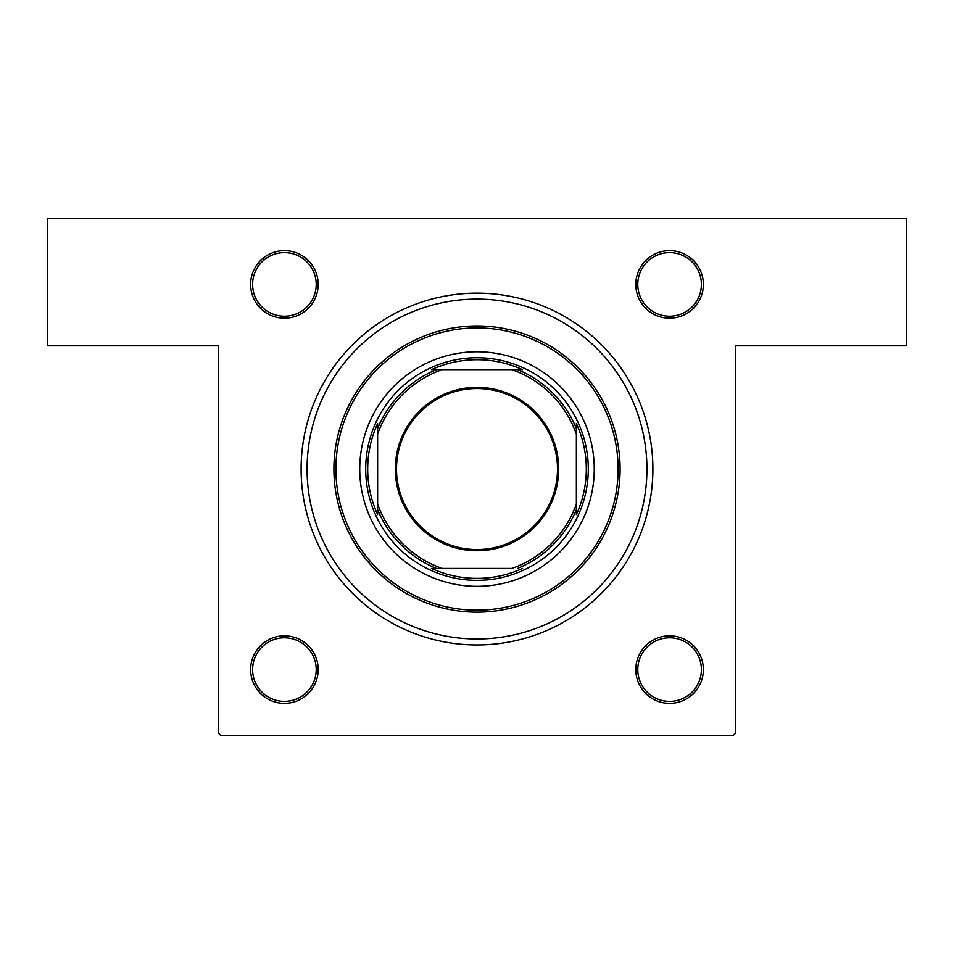 <?xml version="1.0" encoding="UTF-8"?>
<svg xmlns="http://www.w3.org/2000/svg" width="954" height="954" viewBox="0 0 954 954"><rect width="100%" height="100%" fill="white"/><g stroke="black" fill="none" stroke-linecap="round" stroke-linejoin="round"><path stroke-width="1.43" d="M284.411 250.628A33.784 33.784 0 0 1 318.195 284.411A33.784 33.784 0 0 1 284.411 318.195A33.784 33.784 0 0 1 250.628 284.411A33.784 33.784 0 0 1 284.411 250.628M284.411 316.215A31.804 31.804 0 0 0 316.215 284.411A31.804 31.804 0 0 0 284.411 252.607A31.804 31.804 0 0 0 252.607 284.411A31.804 31.804 0 0 0 284.411 316.215M669.589 250.628A33.784 33.784 0 0 1 703.372 284.411A33.784 33.784 0 0 1 669.589 318.195A33.784 33.784 0 0 1 635.805 284.411A33.784 33.784 0 0 1 669.589 250.628M669.589 316.215A31.804 31.804 0 0 0 701.393 284.411A31.804 31.804 0 0 0 669.589 252.607A31.804 31.804 0 0 0 637.785 284.411A31.804 31.804 0 0 0 669.589 316.215M669.589 635.805A33.784 33.784 0 0 1 703.372 669.589A33.784 33.784 0 0 1 669.589 703.372A33.784 33.784 0 0 1 635.805 669.589A33.784 33.784 0 0 1 669.589 635.805M669.589 701.393A31.804 31.804 0 0 0 701.393 669.589A31.804 31.804 0 0 0 669.589 637.785A31.804 31.804 0 0 0 637.785 669.589A31.804 31.804 0 0 0 669.589 701.393M284.411 635.805A33.784 33.784 0 0 1 318.195 669.589A33.784 33.784 0 0 1 284.411 703.372A33.784 33.784 0 0 1 250.628 669.589A33.784 33.784 0 0 1 284.411 635.805M284.411 701.393A31.804 31.804 0 0 0 316.215 669.589A31.804 31.804 0 0 0 284.411 637.785A31.804 31.804 0 0 0 252.607 669.589A31.804 31.804 0 0 0 284.411 701.393M477 293.152A175.894 175.894 0 0 1 652.894 469.046A175.894 175.894 0 0 1 477 644.94A175.894 175.894 0 0 1 301.106 469.046A175.894 175.894 0 0 1 477 293.152M47.7 218.621L906.3 218.621L906.3 345.825L735.379 345.825L735.379 733.387L733.387 735.379L220.612 735.379L218.621 733.387L218.621 345.825L47.7 345.825L47.7 218.621M359.741 469.046A117.259 117.259 0 0 0 477 586.316A117.259 117.259 0 0 0 594.259 469.046A117.259 117.259 0 0 0 477 351.787A117.259 117.259 0 0 0 359.741 469.046M618.109 469.046A141.109 141.109 0 0 0 477 327.937A141.109 141.109 0 0 0 335.891 469.046A141.109 141.109 0 0 0 477 610.166A141.109 141.109 0 0 0 618.109 469.046M333.9 469.046A143.1 143.1 0 0 1 477 325.946A143.1 143.1 0 0 1 620.1 469.046A143.1 143.1 0 0 1 477 612.146A143.1 143.1 0 0 1 333.9 469.046M646.931 469.046A169.931 169.931 0 0 0 477 299.115A169.931 169.931 0 0 0 307.069 469.046A169.931 169.931 0 0 0 477 638.977A169.931 169.931 0 0 0 646.931 469.046M558.686 469.046A81.686 81.686 0 0 1 477 550.732A81.686 81.686 0 0 1 395.314 469.046A81.686 81.686 0 0 1 477 387.36A81.686 81.686 0 0 1 558.686 469.046M396.506 469.046A80.494 80.494 0 0 0 477 549.54A80.494 80.494 0 0 0 557.494 469.046A80.494 80.494 0 0 0 477 388.552A80.494 80.494 0 0 0 396.506 469.046M576.371 514.588L576.371 503.986L576.371 514.588A109.316 109.316 0 0 0 576.371 423.516L576.371 434.118L576.371 423.516M365.704 469.046A111.296 111.296 0 0 1 477 357.75A111.296 111.296 0 0 1 588.296 469.046A111.296 111.296 0 0 1 477 580.354A111.296 111.296 0 0 1 365.704 469.046M377.629 423.516L377.629 434.118L377.629 423.516A109.316 109.316 0 0 0 377.629 514.588L377.629 503.986L377.629 514.588M431.458 369.675L442.06 369.675L431.458 369.675A109.316 109.316 0 0 1 522.542 369.675L442.06 369.675A105.334 105.334 0 0 0 377.629 434.118L377.629 503.986A105.334 105.334 0 0 0 442.06 568.429L511.94 568.429A105.334 105.334 0 0 0 576.371 503.986L576.371 434.118A105.334 105.334 0 0 0 511.94 369.675L522.542 369.675M431.458 568.429L442.06 568.429L431.458 568.429A109.316 109.316 0 0 0 522.542 568.429M377.629 428.513A107.325 107.325 0 0 1 436.467 369.675M576.371 509.591A107.325 107.325 0 0 1 517.533 568.429M436.467 568.429A107.325 107.325 0 0 1 377.629 509.591M517.533 369.675A107.325 107.325 0 0 1 576.371 428.513"/></g></svg>
